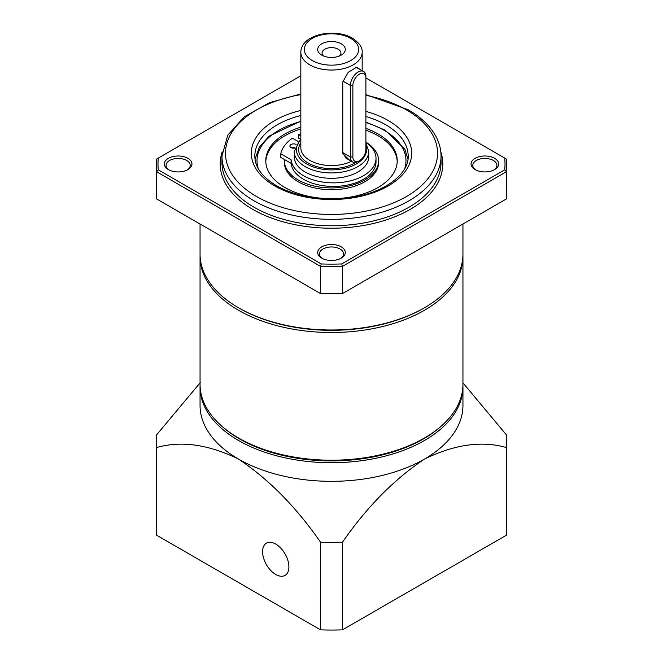 <?xml version="1.0" encoding="UTF-8"?>
<svg xmlns="http://www.w3.org/2000/svg" width="663" height="663" viewBox="0 0 663 663"><rect width="100%" height="100%" fill="white"/><g stroke="black" fill="none" stroke-linecap="round" stroke-linejoin="round"><path stroke-width="0.99" d="M475.098 169.595L475.098 169.595A13.799 7.964 180 0 1 475.098 158.324A13.799 7.964 180 0 1 494.615 158.324A13.799 7.964 180 0 1 494.615 169.595A13.799 7.964 180 0 1 475.098 169.595M493.952 169.952A12.05 6.953 0 0 0 496.902 165.385A12.05 6.953 0 0 0 493.371 160.471A12.05 6.953 0 0 0 480.244 158.963A12.05 6.953 0 0 0 472.802 165.385A12.05 6.953 0 0 0 475.752 169.952M168.385 169.595L168.385 169.595A13.799 7.964 180 0 1 168.385 158.324A13.799 7.964 180 0 1 187.902 158.324A13.799 7.964 180 0 1 187.902 169.595A13.799 7.964 180 0 1 168.385 169.595M187.248 169.952A12.05 6.953 0 0 0 190.198 165.385A12.05 6.953 0 0 0 186.668 160.471A12.05 6.953 0 0 0 173.532 158.963A12.05 6.953 0 0 0 166.098 165.385A12.05 6.953 0 0 0 169.048 169.952M321.737 258.131L321.737 258.131A13.799 7.964 180 0 1 321.737 246.86A13.799 7.964 180 0 1 341.263 246.86A13.799 7.964 180 0 1 341.263 258.131A13.799 7.964 180 0 1 321.737 258.131M340.6 258.487A12.05 6.953 0 0 0 343.55 253.929A12.05 6.953 0 0 0 340.02 249.006A12.05 6.953 0 0 0 326.892 247.498A12.05 6.953 0 0 0 319.45 253.929A12.05 6.953 0 0 0 322.4 258.487M254.045 207.246A109.536 63.242 0 0 0 373.418 220.953A109.536 63.242 0 0 0 441.036 162.526L441.036 156.087A109.536 63.242 180 0 1 373.418 214.514A109.536 63.242 180 0 1 254.045 200.806A109.536 63.242 180 0 1 221.964 156.087L221.964 162.526A109.536 63.242 0 0 0 254.045 207.246M440.812 151.893A111.293 64.253 180 0 1 383.595 220.738A111.293 64.253 180 0 1 252.802 209.392A111.293 64.253 180 0 1 222.188 151.893M424.444 307.773L423.516 308.312A130.13 75.134 180 0 1 239.484 308.312L238.556 307.773A131.448 75.889 0 0 0 424.444 307.773A131.448 75.889 0 0 0 462.948 254.111L462.948 224.011M504.709 158.067L506.416 159.054A175.264 101.182 180 0 1 506.764 165.385A175.264 101.182 180 0 1 506.416 171.725L342.473 266.377A175.264 101.182 180 0 1 320.527 266.377L156.584 171.725L156.584 198.917A175.264 101.182 180 0 1 156.236 192.577L156.236 165.385A175.264 101.182 180 0 1 156.584 159.054L158.291 158.067A173.507 100.171 0 0 0 158.291 169.852L321.298 263.957A173.507 100.171 0 0 0 341.702 263.957L504.709 169.852A173.507 100.171 0 0 0 504.709 158.067L365.893 77.919A9.199 5.312 120 0 0 359.387 74.165A9.199 5.312 120 0 0 352.873 85.428L352.873 156.982A9.199 5.312 120 0 0 359.387 160.736A9.199 5.312 120 0 0 365.893 149.465L365.893 76.485A10.956 6.323 -60 0 0 363.622 71.471L355.965 67.319M158.291 169.852L156.584 171.725A175.264 101.182 180 0 1 156.236 165.385M321.298 263.957L320.527 266.377L320.527 293.568L156.584 198.917M341.702 263.957L342.473 266.377L342.473 293.568A175.264 101.182 180 0 1 320.527 293.568M504.709 169.852L506.416 171.725L506.416 198.917L342.473 293.568M506.764 165.385L506.764 192.577A175.264 101.182 180 0 1 506.416 198.917M300.828 75.773L158.291 158.067M200.052 224.011L200.052 254.111A131.448 75.889 0 0 0 238.556 307.773L239.484 308.312A130.13 75.134 180 0 1 239.484 308.303M321.737 55.112L321.737 55.112A13.799 7.964 180 0 1 321.737 43.841A13.799 7.964 180 0 1 341.263 43.841A13.799 7.964 180 0 1 341.263 55.112A13.799 7.964 180 0 1 321.737 55.112M339.415 56.007A9.423 5.437 -0 0 0 340.923 53.057A9.423 5.437 -0 0 0 338.163 49.211A9.423 5.437 -0 0 0 327.895 48.026A9.423 5.437 -0 0 0 322.077 53.057A9.423 5.437 -0 0 0 323.585 56.007M349.567 160.206L342.771 153.592L342.771 82.046L348.174 72.333L356.744 67.145L359.711 69.217M305.162 172.007A37.244 21.506 -0 0 0 345.755 176.665A37.244 21.506 -0 0 0 368.744 156.799L368.744 151.437A37.244 21.506 180 0 1 345.755 171.303A37.244 21.506 180 0 1 305.162 166.637A37.244 21.506 180 0 1 294.256 151.437L294.256 156.799A37.244 21.506 -0 0 0 305.162 172.007M352.873 156.982L350.396 156.982L342.771 152.581L345.912 158.092L352.666 161.996A10.956 6.323 -60 0 1 350.396 156.982L350.396 85.428A10.956 6.323 -60 0 1 355.177 74.405A10.956 6.323 -60 0 1 363.622 71.471M359.387 160.736L358.144 161.449A10.956 6.323 -60 0 1 352.666 161.996M275.733 544.066A18.622 10.749 -120 0 0 266.418 543.146A18.622 10.749 -120 0 0 263.567 558.064A18.622 10.749 -120 0 0 275.733 574.473A18.622 10.749 -120 0 0 285.04 575.401A18.622 10.749 -120 0 0 287.899 560.475A18.622 10.749 -120 0 0 275.733 544.066M220.622 425.091A130.13 75.134 0 0 0 239.484 438.889A130.13 75.134 0 0 0 442.378 425.091M462.931 385.584A131.448 75.889 180 0 1 462.948 386.836A131.448 75.889 180 0 1 381.805 456.948A131.448 75.889 180 0 1 238.556 440.497A131.448 75.889 180 0 1 200.052 386.836A131.448 75.889 180 0 1 200.069 385.584M200.052 386.836L200.052 405.441A131.448 75.889 0 0 0 238.556 459.103A131.448 75.889 0 0 0 424.444 459.103A131.448 75.889 0 0 0 462.948 405.441L462.948 386.836M506.416 535.198A175.264 101.182 0 0 0 506.764 528.867L506.764 441.21A175.264 101.182 180 0 1 506.416 447.55L506.416 535.198L342.473 629.85A175.264 101.182 0 0 1 320.527 629.85L156.584 535.198A175.264 101.182 0 0 1 156.236 528.867L156.236 441.21A175.264 101.182 180 0 1 156.584 434.878L200.259 382.642M156.236 441.21A175.264 101.182 180 0 0 156.584 447.55C181.09 440.539 208.414 444.384 238.556 459.103C268.755 479.258 296.079 506.955 320.527 542.201L320.527 629.85M320.527 542.201A175.264 101.182 180 0 0 342.473 542.201C366.921 506.955 394.245 479.258 424.444 459.103C454.586 444.384 481.91 440.539 506.416 447.55M506.764 441.21A175.264 101.182 180 0 0 506.416 434.878L462.948 382.849M156.584 447.55L156.584 535.198M342.473 542.201L342.473 629.85M284.444 159.51A47.098 27.191 0 0 0 284.402 160.736L284.402 162.526A47.098 27.191 0 0 0 298.193 181.753A47.098 27.191 0 0 0 349.525 187.654A47.098 27.191 0 0 0 378.598 162.526L378.598 160.736A47.098 27.191 0 0 0 365.893 142.155M284.402 160.736A47.098 27.191 0 0 0 298.193 179.963A47.098 27.191 0 0 0 349.525 185.864A47.098 27.191 0 0 0 378.598 160.736M300.828 127.18A65.72 37.948 0 0 0 265.78 160.736A65.72 37.948 0 0 0 285.024 187.571A65.72 37.948 0 0 0 356.653 195.792A65.72 37.948 0 0 0 397.22 160.736A65.72 37.948 0 0 0 377.976 133.909A65.72 37.948 0 0 0 365.893 128.398M397.203 161.631A65.72 37.948 0 0 0 377.976 135.691A65.72 37.948 0 0 0 365.893 130.188M300.828 128.97A65.72 37.948 0 0 0 265.797 161.631M294.803 147.567A3.721 2.146 0 0 0 291.571 147.824M296.088 144.41A3.721 2.146 0 0 0 292.101 144.078A3.721 2.146 0 0 0 289.913 146.034A3.721 2.146 0 0 0 291.007 147.551A3.721 2.146 0 0 0 294.662 148.106M298.077 141.443L292.441 138.186A51.043 29.47 0 0 0 280.789 153.816L291.09 159.766A42.498 24.539 0 0 0 303.463 175.67A42.498 24.539 0 0 0 349.782 180.991A42.498 24.539 0 0 0 376.012 158.324A42.498 24.539 0 0 0 365.893 142.429M280.789 153.816L280.789 157.396L291.09 163.338A42.498 24.539 0 0 0 303.463 179.25A42.498 24.539 0 0 0 349.782 184.571A42.498 24.539 0 0 0 376.012 161.896L376.012 158.324M300.828 133.603A51.043 29.47 0 0 0 298.64 134.606L300.828 135.874M298.64 134.606L298.64 138.186L300.264 139.122M291.09 159.766L291.09 163.338M424.444 437.994L423.209 438.707A129.691 74.878 180 0 1 239.791 438.707L238.556 437.994A131.448 75.889 0 0 0 424.444 437.994A131.448 75.889 0 0 0 462.948 384.333L462.948 256.614A131.448 75.889 180 0 1 381.805 326.726A131.448 75.889 180 0 1 238.556 310.276A131.448 75.889 180 0 1 200.052 256.614A131.448 75.889 180 0 1 200.069 255.363M462.931 255.363A131.448 75.889 180 0 1 462.948 256.614M200.052 256.614L200.052 384.333A131.448 75.889 0 0 0 238.556 437.994L239.791 438.707M300.828 94.627A106.03 61.22 0 0 0 256.523 196.513A106.03 61.22 0 0 0 406.477 196.513A106.03 61.22 0 0 0 406.477 109.934A106.03 61.22 0 0 0 365.893 95.315M365.893 111.409A80.182 46.294 180 0 1 388.195 120.492A80.182 46.294 180 0 1 388.195 185.955A80.182 46.294 180 0 1 274.805 185.955A80.182 46.294 180 0 1 300.828 110.456M300.828 115.511A76.676 44.272 0 0 0 254.824 156.087C254.899 167.142 262.142 177.038 276.554 185.781C297.712 197.243 322.599 201.121 351.224 197.417C384.797 192.767 409.071 173.781 408.176 156.087A76.676 44.272 0 0 0 385.717 124.785A76.676 44.272 0 0 0 365.893 116.522M300.828 139.852A35.056 20.238 -0 0 0 306.712 163.96A35.056 20.238 -0 0 0 348 167.499A35.056 20.238 -0 0 0 365.893 145.736M362.172 70.634L362.172 52.336A30.672 17.71 180 0 1 343.235 68.695A30.672 17.71 180 0 1 309.812 64.858A30.672 17.71 180 0 1 300.828 52.336L300.828 147.857A30.672 17.71 -0 0 0 309.812 160.38A30.672 17.71 -0 0 0 351.465 161.3M355.874 162.369A32.86 18.97 180 0 1 308.262 163.065A32.86 18.97 180 0 1 300.828 142.835M312.29 60.565A27.166 15.68 -0 0 0 350.71 60.565A27.166 15.68 -0 0 0 350.71 38.388A27.166 15.68 -0 0 0 312.29 38.388A27.166 15.68 -0 0 0 312.29 60.565M352.873 85.428L350.396 85.428L342.837 81.068M404.712 168.659A74.488 43.004 0 0 0 384.167 130.329A74.488 43.004 0 0 0 365.893 122.589M300.828 121.544A74.488 43.004 0 0 0 258.288 168.659M441.036 156.087C441.019 149.523 439.412 143.15 436.213 136.959C430.635 126.401 421.303 117.334 408.226 109.768L365.893 94.61M300.828 93.931L269.41 102.674L244.208 116.829L227.757 135.186L221.964 156.087M368.744 151.437L365.893 142.736M362.172 52.336C362.578 47.545 359.346 42.838 352.459 38.214C335.122 27.697 300.795 34.277 300.828 52.336M300.828 138.617L294.256 151.437M407.969 159.186L404.82 149.216L385.261 130.221L365.893 122.091M300.828 121.072L269.087 136.18L259.424 147.02L255.031 159.186"/></g></svg>
